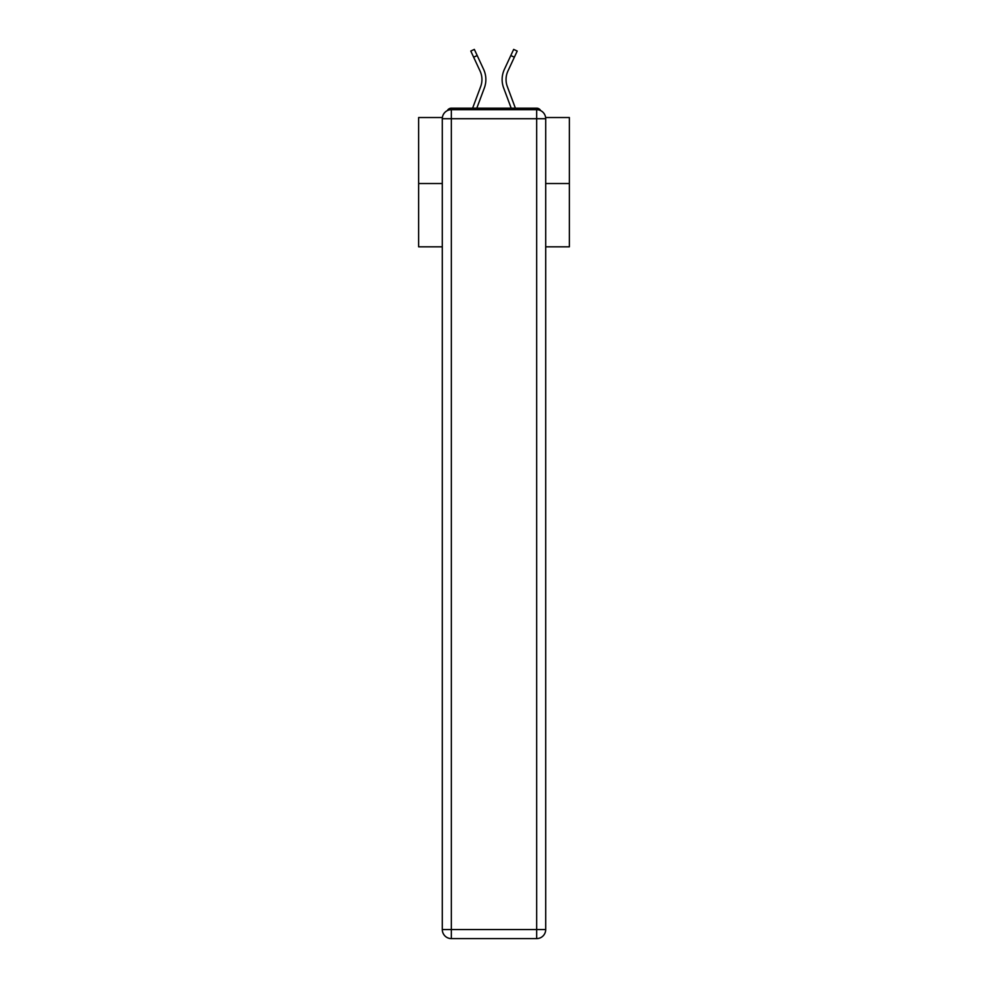 <?xml version="1.0" encoding="UTF-8"?>
<svg xmlns="http://www.w3.org/2000/svg" width="988" height="988" viewBox="0 0 988 988"><rect width="100%" height="100%" fill="white"/><g stroke="black" fill="none" stroke-linecap="round" stroke-linejoin="round"><path stroke-width="1.48" d="M545.611 117.523L569.36 117.523L569.36 246.827L545.697 246.827M442.303 183.533L418.64 183.533L418.64 246.827L442.303 246.827M418.64 183.533L418.64 117.523L442.389 117.523M569.36 183.533L545.697 183.533M540.671 110.631A4.52 4.52 0 0 0 536.657 108.174L451.343 108.174A4.52 4.52 0 0 0 447.329 110.631M536.657 108.174L517.514 108.174M470.486 108.174L451.343 108.174M476.796 108.174L484.342 87.981A24.12 24.12 0 0 0 483.626 69.395L477.204 55.55L473.647 57.205L470.794 51.055L474.339 49.4L477.204 55.55M473.647 57.205L480.069 71.037A20.192 20.192 0 0 1 480.662 86.611L472.61 108.174M511.204 108.174L503.658 87.981A24.12 24.12 0 0 1 504.374 69.395L513.661 49.4L517.206 51.055L507.931 71.037A20.192 20.192 0 0 0 507.338 86.611L515.39 108.174M451.343 109.68L536.657 109.68A9.04 9.04 0 0 1 545.697 118.733L545.697 929.56A9.04 9.04 0 0 1 536.657 938.6L451.343 938.6L451.343 929.56L536.657 929.56L536.657 118.733L451.343 118.733L451.343 929.56L442.303 929.56L442.303 118.733L451.343 118.733L451.343 109.68A9.04 9.04 0 0 0 442.303 118.733A9.04 9.04 0 0 1 451.343 109.68M442.303 929.56A9.04 9.04 0 0 0 451.343 938.6A9.04 9.04 0 0 1 442.303 929.56M506.054 79.546A20.192 20.192 0 0 0 507.338 86.611A20.192 20.192 0 0 1 506.054 79.546A20.192 20.192 0 0 0 507.338 86.611A20.192 20.192 0 0 1 506.054 79.546A20.192 20.192 0 0 0 507.338 86.611A20.192 20.192 0 0 1 506.054 79.546A20.192 20.192 0 0 0 507.338 86.611A20.192 20.192 0 0 1 506.054 79.546A20.192 20.192 0 0 0 507.338 86.611A20.192 20.192 0 0 1 506.054 79.546A20.192 20.192 0 0 0 507.338 86.611A20.192 20.192 0 0 1 506.054 79.546A20.192 20.192 0 0 0 507.338 86.611A20.192 20.192 0 0 1 506.054 79.546A20.192 20.192 0 0 0 507.338 86.611A20.192 20.192 0 0 1 506.054 79.546A20.192 20.192 0 0 0 507.338 86.611A20.192 20.192 0 0 1 506.054 79.546A20.192 20.192 0 0 0 507.338 86.611A20.192 20.192 0 0 1 506.054 79.546A20.192 20.192 0 0 0 507.338 86.611A20.192 20.192 0 0 1 506.054 79.546A20.192 20.192 0 0 0 507.338 86.611A20.192 20.192 0 0 1 506.054 79.546A20.192 20.192 0 0 0 507.338 86.611A20.192 20.192 0 0 1 506.054 79.546A20.192 20.192 0 0 0 507.338 86.611A20.192 20.192 0 0 1 506.054 79.546A20.192 20.192 0 0 0 507.338 86.611A20.192 20.192 0 0 1 506.054 79.546A20.192 20.192 0 0 0 507.338 86.611A20.192 20.192 0 0 1 506.054 79.546A20.192 20.192 0 0 0 507.338 86.611A20.192 20.192 0 0 1 507.931 71.037A20.192 20.192 0 0 0 506.054 79.546A20.192 20.192 0 0 1 507.931 71.037A20.192 20.192 0 0 0 506.054 79.546A20.192 20.192 0 0 1 507.931 71.037A20.192 20.192 0 0 0 506.054 79.546A20.192 20.192 0 0 1 507.931 71.037A20.192 20.192 0 0 0 506.054 79.546A20.192 20.192 0 0 1 507.931 71.037A20.192 20.192 0 0 0 506.054 79.546A20.192 20.192 0 0 1 507.931 71.037A20.192 20.192 0 0 0 506.054 79.546A20.192 20.192 0 0 1 507.931 71.037A20.192 20.192 0 0 0 506.054 79.546A20.192 20.192 0 0 1 507.931 71.037A20.192 20.192 0 0 0 506.054 79.546A20.192 20.192 0 0 1 507.931 71.037A20.192 20.192 0 0 0 506.054 79.546A20.192 20.192 0 0 1 507.931 71.037A20.192 20.192 0 0 0 506.054 79.546A20.192 20.192 0 0 1 507.931 71.037A20.192 20.192 0 0 0 506.054 79.546A20.192 20.192 0 0 1 507.931 71.037A20.192 20.192 0 0 0 506.054 79.546A20.192 20.192 0 0 1 507.931 71.037A20.192 20.192 0 0 0 506.054 79.546A20.192 20.192 0 0 1 507.931 71.037A20.192 20.192 0 0 0 506.054 79.546A20.192 20.192 0 0 1 507.931 71.037A20.192 20.192 0 0 0 506.054 79.546A20.192 20.192 0 0 1 507.931 71.037A20.192 20.192 0 0 0 506.054 79.546A20.192 20.192 0 0 1 507.931 71.037A20.192 20.192 0 0 0 506.054 79.546M536.657 938.6A9.04 9.04 0 0 0 545.697 929.56L536.657 929.56L536.657 938.6M545.697 118.733A9.04 9.04 0 0 0 536.657 109.68L536.657 118.733L545.697 118.733M514.353 57.205L510.796 55.55"/></g></svg>
